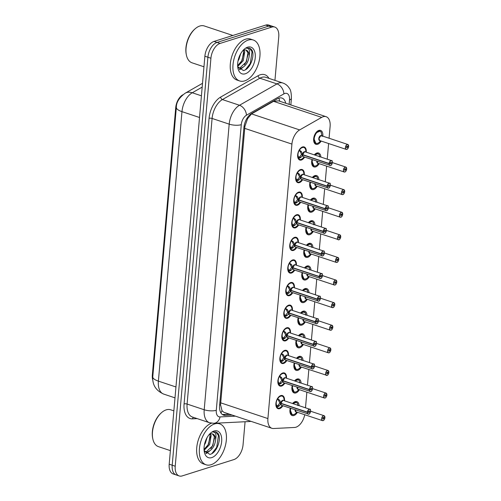 <?xml version="1.0" encoding="UTF-8"?>
<svg xmlns="http://www.w3.org/2000/svg" width="501" height="501" viewBox="0 0 501 501"><rect width="100%" height="100%" fill="white"/><g stroke="black" fill="none" stroke-linecap="round" stroke-linejoin="round"><path stroke-width="0.75" d="M304.627 157.101A6.901 3.958 -71.6 0 1 301.389 160.013A6.901 3.958 -71.6 0 1 299.78 160.038A6.901 3.958 -71.6 0 1 297.851 153.544A6.901 3.958 -71.6 0 1 302.529 146.956A6.901 3.958 -71.6 0 1 304.145 146.937A6.901 3.958 -71.6 0 1 306.261 152.191M302.648 179.702A6.901 3.958 -71.6 0 1 299.41 182.614A6.901 3.958 -71.6 0 1 297.801 182.64A6.901 3.958 -71.6 0 1 295.872 176.145A6.901 3.958 -71.6 0 1 300.556 169.563A6.901 3.958 -71.6 0 1 302.166 169.538A6.901 3.958 -71.6 0 1 304.282 174.793M300.669 202.31A6.901 3.958 -71.6 0 1 297.431 205.222A6.901 3.958 -71.6 0 1 295.822 205.241A6.901 3.958 -71.6 0 1 293.893 198.747A6.901 3.958 -71.6 0 1 298.577 192.165A6.901 3.958 -71.6 0 1 300.187 192.14A6.901 3.958 -71.6 0 1 302.303 197.394M298.69 224.911A6.901 3.958 -71.6 0 1 295.458 227.823A6.901 3.958 -71.6 0 1 293.843 227.842A6.901 3.958 -71.6 0 1 291.914 221.348A6.901 3.958 -71.6 0 1 296.598 214.766A6.901 3.958 -71.6 0 1 298.208 214.741A6.901 3.958 -71.6 0 1 300.331 219.995M296.717 247.513A6.901 3.958 -71.6 0 1 293.48 250.425A6.901 3.958 -71.6 0 1 291.87 250.444A6.901 3.958 -71.6 0 1 289.941 243.949A6.901 3.958 -71.6 0 1 294.619 237.368A6.901 3.958 -71.6 0 1 296.235 237.349A6.901 3.958 -71.6 0 1 298.352 242.603M294.738 270.114A6.901 3.958 -71.6 0 1 291.501 273.026A6.901 3.958 -71.6 0 1 289.891 273.051A6.901 3.958 -71.6 0 1 287.962 266.557A6.901 3.958 -71.6 0 1 292.647 259.969A6.901 3.958 -71.6 0 1 294.256 259.95A6.901 3.958 -71.6 0 1 296.373 265.204M292.759 292.716A6.901 3.958 -71.6 0 1 289.522 295.628A6.901 3.958 -71.6 0 1 287.912 295.653A6.901 3.958 -71.6 0 1 285.983 289.158A6.901 3.958 -71.6 0 1 290.668 282.577A6.901 3.958 -71.6 0 1 292.277 282.551A6.901 3.958 -71.6 0 1 294.394 287.806M290.78 315.323A6.901 3.958 -71.6 0 1 287.549 318.235A6.901 3.958 -71.6 0 1 285.933 318.254A6.901 3.958 -71.6 0 1 284.004 311.76A6.901 3.958 -71.6 0 1 288.689 305.178A6.901 3.958 -71.6 0 1 290.298 305.153A6.901 3.958 -71.6 0 1 292.421 310.407M288.801 337.925A6.901 3.958 -71.6 0 1 285.57 340.837A6.901 3.958 -71.6 0 1 283.961 340.855A6.901 3.958 -71.6 0 1 282.032 334.361A6.901 3.958 -71.6 0 1 286.71 327.779A6.901 3.958 -71.6 0 1 288.325 327.76A6.901 3.958 -71.6 0 1 290.442 333.015M286.829 360.526A6.901 3.958 -71.6 0 1 283.591 363.438A6.901 3.958 -71.6 0 1 281.982 363.457A6.901 3.958 -71.6 0 1 280.053 356.969A6.901 3.958 -71.6 0 1 284.731 350.381A6.901 3.958 -71.6 0 1 286.347 350.362A6.901 3.958 -71.6 0 1 288.463 355.616M284.85 383.127A6.901 3.958 -71.6 0 1 281.612 386.039A6.901 3.958 -71.6 0 1 280.003 386.064A6.901 3.958 -71.6 0 1 278.074 379.57A6.901 3.958 -71.6 0 1 282.758 372.982A6.901 3.958 -71.6 0 1 284.368 372.963A6.901 3.958 -71.6 0 1 286.484 378.217M282.871 405.735A6.901 3.958 -71.6 0 1 279.639 408.641A6.901 3.958 -71.6 0 1 278.024 408.666A6.901 3.958 -71.6 0 1 276.095 402.171A6.901 3.958 -71.6 0 1 280.779 395.59A6.901 3.958 -71.6 0 1 282.389 395.565A6.901 3.958 -71.6 0 1 284.512 400.819M321.16 141.057A7.346 4.215 -71.6 0 1 317.634 144.294A7.346 4.215 -71.6 0 1 315.918 144.319A7.346 4.215 -71.6 0 1 313.864 137.412A7.346 4.215 -71.6 0 1 318.849 130.41A7.346 4.215 -71.6 0 1 320.559 130.385A7.346 4.215 -71.6 0 1 322.794 136.14M319.181 163.658A7.346 4.215 -71.6 0 1 315.655 166.896A7.346 4.215 -71.6 0 1 313.939 166.921A7.346 4.215 -71.6 0 1 311.991 159.556M314.315 154.872A7.346 4.215 -71.6 0 1 316.87 153.012A7.346 4.215 -71.6 0 1 318.586 152.987A7.346 4.215 -71.6 0 1 320.865 157.057M317.208 186.259A7.346 4.215 -71.6 0 1 313.676 189.503A7.346 4.215 -71.6 0 1 311.96 189.522A7.346 4.215 -71.6 0 1 310.013 182.157M312.336 177.473A7.346 4.215 -71.6 0 1 314.891 175.613A7.346 4.215 -71.6 0 1 316.607 175.588A7.346 4.215 -71.6 0 1 318.886 179.659M315.229 208.861A7.346 4.215 -71.6 0 1 311.697 212.105A7.346 4.215 -71.6 0 1 309.987 212.13A7.346 4.215 -71.6 0 1 308.04 204.765M310.357 200.081A7.346 4.215 -71.6 0 1 312.912 198.214A7.346 4.215 -71.6 0 1 314.628 198.189A7.346 4.215 -71.6 0 1 316.914 202.26M313.25 231.462A7.346 4.215 -71.6 0 1 309.718 234.706A7.346 4.215 -71.6 0 1 308.009 234.731A7.346 4.215 -71.6 0 1 306.061 227.366M308.384 222.682A7.346 4.215 -71.6 0 1 310.939 220.816A7.346 4.215 -71.6 0 1 312.649 220.797A7.346 4.215 -71.6 0 1 314.935 224.868M311.271 254.07A7.346 4.215 -71.6 0 1 307.746 257.307A7.346 4.215 -71.6 0 1 306.03 257.332A7.346 4.215 -71.6 0 1 304.082 249.968M306.405 245.283A7.346 4.215 -71.6 0 1 308.96 243.423A7.346 4.215 -71.6 0 1 310.67 243.398A7.346 4.215 -71.6 0 1 312.956 247.469M309.292 276.671A7.346 4.215 -71.6 0 1 305.767 279.915A7.346 4.215 -71.6 0 1 304.051 279.934A7.346 4.215 -71.6 0 1 302.103 272.569M304.426 267.885A7.346 4.215 -71.6 0 1 306.981 266.025A7.346 4.215 -71.6 0 1 308.697 266A7.346 4.215 -71.6 0 1 310.977 270.07M307.32 299.272A7.346 4.215 -71.6 0 1 303.788 302.516A7.346 4.215 -71.6 0 1 302.072 302.535A7.346 4.215 -71.6 0 1 300.13 295.177M302.447 290.492A7.346 4.215 -71.6 0 1 305.003 288.626A7.346 4.215 -71.6 0 1 306.718 288.601A7.346 4.215 -71.6 0 1 309.004 292.672M305.341 321.874A7.346 4.215 -71.6 0 1 301.809 325.118A7.346 4.215 -71.6 0 1 300.099 325.143A7.346 4.215 -71.6 0 1 298.151 317.778M300.468 313.094A7.346 4.215 -71.6 0 1 303.024 311.227A7.346 4.215 -71.6 0 1 304.74 311.202A7.346 4.215 -71.6 0 1 307.025 315.273M303.362 344.475A7.346 4.215 -71.6 0 1 299.836 347.719A7.346 4.215 -71.6 0 1 298.12 347.744A7.346 4.215 -71.6 0 1 296.172 340.379M298.496 335.695A7.346 4.215 -71.6 0 1 301.051 333.829A7.346 4.215 -71.6 0 1 302.761 333.81A7.346 4.215 -71.6 0 1 305.046 337.881M301.383 367.083A7.346 4.215 -71.6 0 1 297.857 370.32A7.346 4.215 -71.6 0 1 296.141 370.345A7.346 4.215 -71.6 0 1 294.193 362.981M296.517 358.296A7.346 4.215 -71.6 0 1 299.072 356.436A7.346 4.215 -71.6 0 1 300.788 356.411A7.346 4.215 -71.6 0 1 303.067 360.482M299.41 389.684A7.346 4.215 -71.6 0 1 295.878 392.928A7.346 4.215 -71.6 0 1 294.162 392.947A7.346 4.215 -71.6 0 1 292.215 385.582M294.538 380.898A7.346 4.215 -71.6 0 1 297.093 379.038A7.346 4.215 -71.6 0 1 298.809 379.013A7.346 4.215 -71.6 0 1 301.095 383.083M297.431 412.285A7.346 4.215 -71.6 0 1 293.899 415.529A7.346 4.215 -71.6 0 1 292.189 415.554A7.346 4.215 -71.6 0 1 290.242 408.19M292.559 403.505A7.346 4.215 -71.6 0 1 295.114 401.639A7.346 4.215 -71.6 0 1 296.83 401.614A7.346 4.215 -71.6 0 1 299.116 405.685M329.076 138.232L330.109 126.427A12.945 7.427 108.4 0 0 326.126 116.695A12.945 7.427 108.4 0 0 321.686 117.366L299.648 129.928A12.945 7.427 108.4 0 0 291.92 144.094L267.903 418.573A12.945 7.427 108.4 0 0 271.886 428.299A12.945 7.427 108.4 0 0 273.527 428.518L294.557 427.466A12.945 7.427 108.4 0 0 295.941 427.209A12.945 7.427 108.4 0 0 304.752 414.728M182.896 94.77L182.683 94.896A11.648 6.682 108.4 0 0 175.726 107.64L152.335 375.005A11.648 6.682 108.4 0 0 152.78 380.046M326.126 116.695L278.543 100.845L273.565 101.334L251.527 113.896L247.588 118.706L244.914 126.277L220.546 404.795L222.037 410.726L223.872 412.298L271.886 428.299M305.491 407.814L306.863 392.164M307.47 385.206L308.835 369.563M309.449 362.605L310.814 346.961M311.422 340.004L312.793 324.36M313.401 317.402L314.772 301.759M315.38 294.795L316.745 279.151M317.358 272.193L318.724 256.55M319.331 249.592L320.703 233.948M321.31 226.991L322.682 211.347M323.289 204.389L324.654 188.745M325.268 181.782L326.633 166.138M327.241 159.18L328.612 143.536M245.077 421.736L243.06 444.782A12.945 7.427 -71.6 0 1 233.917 459.574L182.232 475.906A12.945 7.427 -71.6 0 1 179.214 475.95A12.945 7.427 -71.6 0 1 175.225 466.224L210.921 58.229A12.945 7.427 -71.6 0 1 220.071 43.437L271.755 27.104L268.736 26.096A12.945 7.427 -71.6 0 1 271.755 26.058A12.945 7.427 -71.6 0 0 268.736 26.096L217.052 42.435L268.736 26.096L265.718 25.094A12.945 7.427 -71.6 0 1 268.736 25.05L274.773 27.06A12.945 7.427 -71.6 0 1 278.756 36.792L274.943 80.367M210.921 58.229L207.902 57.227A12.945 7.427 -71.6 0 1 217.052 42.435A12.945 7.427 -71.6 0 0 207.902 57.227L172.206 465.216L207.902 57.227L204.884 56.218A12.945 7.427 -71.6 0 1 214.033 41.426L265.718 25.094M179.214 475.95L176.195 474.942A12.945 7.427 -71.6 0 1 172.206 465.216A12.945 7.427 -71.6 0 0 176.195 474.942L173.177 473.94A12.945 7.427 -71.6 0 1 169.194 464.208L204.884 56.218M271.755 27.104A12.945 7.427 -71.6 0 1 274.773 27.06M246.93 68.399A17.259 9.901 -71.6 0 1 246.505 69.019A17.259 9.901 -71.6 0 0 246.93 68.399M213.345 452.24A17.259 9.901 -71.6 0 1 212.925 452.854A17.259 9.901 -71.6 0 0 213.345 452.24M285.727 103.237A12.945 7.427 108.4 0 0 281.963 98.064A12.945 7.427 108.4 0 0 277.523 98.735L251.627 113.495A12.945 7.427 108.4 0 0 243.899 127.661L219.601 405.434A12.945 7.427 108.4 0 0 223.584 415.166A12.945 7.427 108.4 0 0 225.218 415.379L232.095 415.041M229.408 414.145L222.532 414.49A12.945 7.427 -71.6 0 1 222.312 414.496M324.917 417.558L324.917 417.596A2.505 1.434 108.4 0 0 323.552 415.824A2.505 1.434 108.4 0 0 321.786 418.686A2.505 1.434 108.4 0 0 323.139 420.558A2.505 1.434 108.4 0 0 324.898 417.803L323.001 417.765M296.617 402.51A6.469 3.714 108.4 0 0 296.223 402.334A6.469 3.714 108.4 0 0 294.707 402.353A6.469 3.714 108.4 0 0 292.828 403.593L296.241 402.347L297.375 403.211M290.386 408.234A6.469 3.714 108.4 0 0 290.135 409.749A6.469 3.714 108.4 0 0 292.127 414.615A6.469 3.714 108.4 0 0 292.409 414.684M295.246 409.856A2.586 1.484 108.4 0 0 295.239 409.874A2.586 1.484 108.4 0 0 296.041 411.822L295.246 409.856A2.586 1.484 -71.6 0 0 295.239 409.874A2.586 1.484 -71.6 0 0 296.035 411.822L322.462 420.627A2.586 1.484 -71.6 0 1 321.736 418.191A2.586 1.484 -71.6 0 1 323.496 415.724A2.586 1.484 -71.6 0 1 324.097 415.717A2.586 1.484 -71.6 0 1 324.861 416.782M323.884 418.059A0.864 0.495 -71.6 0 1 323.277 419.011A0.864 0.495 -71.6 0 1 323.076 419.011A0.864 0.495 -71.6 0 1 322.832 418.197A0.864 0.495 -71.6 0 1 323.421 417.377A0.864 0.495 -71.6 0 1 323.621 417.377A0.864 0.495 -71.6 0 1 323.89 417.984L323.039 417.702M323.89 417.984L324.917 417.596L324.097 415.717L310.626 411.227M290.135 409.749L292.139 414.615C293.454 415.078 294.87 414.396 296.385 412.567A6.306 3.613 -71.6 0 1 291.832 414.227A6.306 3.613 -71.6 0 1 290.73 408.353M297.888 405.597L297.556 403.424A6.306 3.613 -71.6 0 0 293.204 403.718M277.435 398.52L279.733 400.349L280.948 403.299L279.752 402.904L278.08 399.447L277.203 399.579A4.747 2.724 108.4 0 0 276.258 402.522L276.02 402.579M309.405 413.763A2.586 1.484 -71.6 0 1 308.766 414.152A2.586 1.484 -71.6 0 1 308.159 414.158A2.586 1.484 -71.6 0 1 307.357 412.317L280.904 403.505L279.251 405.91L276.671 407.269L277.855 408.146C278.105 409.023 279.52 408.334 282.101 406.086A6.306 3.62 -71.6 0 1 277.003 407.225M307.357 412.317L307.476 412.323A2.505 1.434 108.4 0 0 308.841 414.089A2.505 1.434 108.4 0 0 310.607 411.233A2.505 1.434 108.4 0 0 309.255 409.361A2.505 1.434 108.4 0 0 307.495 412.116L308.51 411.86A0.864 0.495 -71.6 0 1 309.117 410.908A0.864 0.495 -71.6 0 1 309.317 410.908A0.864 0.495 -71.6 0 1 309.562 411.716A0.864 0.495 -71.6 0 1 308.973 412.542A0.864 0.495 -71.6 0 1 308.773 412.542A0.864 0.495 -71.6 0 1 308.503 411.928L308.384 411.891M282.157 395.959A6.469 3.714 108.4 0 0 281.919 395.865A6.469 3.714 108.4 0 0 280.41 395.884A6.469 3.714 108.4 0 0 279.001 396.686M278.763 406.28L277.185 405.754L276.389 407.062M275.976 402.829L276.226 402.91A4.747 2.724 108.4 0 0 276.696 405.403L277.185 405.754M307.495 412.116L307.376 412.104A2.586 1.484 -71.6 0 1 309.192 409.254A2.586 1.484 -71.6 0 1 309.8 409.248L283.372 400.443A2.586 1.484 108.4 0 0 282.771 400.449A2.586 1.484 108.4 0 0 280.948 403.299A2.586 1.484 -71.6 0 1 282.771 400.449L280.955 403.299M307.376 412.104L280.948 403.299M280.904 403.505L279.733 403.117L280.385 403.111M281.243 403.399L280.936 403.512A2.586 1.484 108.4 0 0 281.737 405.353L308.798 414.152C310.664 414.014 311.09 408.371 309.8 409.248A2.586 1.484 -71.6 0 1 310.557 410.313M308.503 411.928L307.476 412.323M277.748 398.696A6.306 3.62 -71.6 0 1 281.913 396.047A6.306 3.62 -71.6 0 1 284.105 400.08C283.992 397.688 283.272 396.285 281.931 395.871L279.038 396.654M277.523 405.86L279.733 403.117M276.458 407.2L276.671 407.269A6.469 3.714 108.4 0 0 277.83 408.146A6.469 3.714 108.4 0 0 278.224 408.234M326.896 394.957L326.896 394.995A2.505 1.434 108.4 0 0 325.531 393.222A2.505 1.434 108.4 0 0 323.765 396.084A2.505 1.434 108.4 0 0 325.118 397.957A2.505 1.434 108.4 0 0 326.877 395.201L324.98 395.164M298.596 379.908A6.469 3.714 108.4 0 0 298.195 379.727A6.469 3.714 108.4 0 0 296.686 379.752A6.469 3.714 108.4 0 0 294.801 380.985L298.22 379.739L299.354 380.603M292.359 385.632A6.469 3.714 108.4 0 0 292.114 387.148A6.469 3.714 108.4 0 0 294.106 392.007A6.469 3.714 108.4 0 0 294.381 392.083M297.218 387.254A2.586 1.484 108.4 0 0 297.218 387.273A2.586 1.484 108.4 0 0 298.014 389.221L297.218 387.254A2.586 1.484 -71.6 0 0 297.218 387.273A2.586 1.484 -71.6 0 0 298.014 389.221L324.441 398.026A2.586 1.484 -71.6 0 1 323.715 395.59A2.586 1.484 -71.6 0 1 325.475 393.122A2.586 1.484 -71.6 0 1 326.076 393.11A2.586 1.484 -71.6 0 1 326.834 394.181M325.857 395.458A0.864 0.495 -71.6 0 1 325.255 396.404A0.864 0.495 -71.6 0 1 325.049 396.41A0.864 0.495 -71.6 0 1 324.811 395.596A0.864 0.495 -71.6 0 1 325.393 394.775A0.864 0.495 -71.6 0 1 325.6 394.769A0.864 0.495 -71.6 0 1 325.863 395.383L325.017 395.101M325.863 395.383L326.896 394.995M292.114 387.148L294.118 392.014L292.553 391.494M299.861 382.996L299.529 380.823A6.306 3.613 -71.6 0 0 295.177 381.111M327.021 375.412A2.586 1.484 -71.6 0 1 326.414 375.424A2.586 1.484 -71.6 0 1 325.694 372.988A2.586 1.484 -71.6 0 1 327.447 370.515A2.586 1.484 -71.6 0 1 328.055 370.508L328.869 372.393A2.505 1.434 108.4 0 0 327.51 370.621A2.505 1.434 108.4 0 0 325.738 373.483A2.505 1.434 108.4 0 0 327.097 375.355A2.505 1.434 108.4 0 0 328.85 372.6L326.953 372.556M300.569 357.307A6.469 3.714 108.4 0 0 300.174 357.125A6.469 3.714 108.4 0 0 298.665 357.144A6.469 3.714 108.4 0 0 296.78 358.384L300.199 357.138L301.333 358.002M294.337 363.031A6.469 3.714 108.4 0 0 294.093 364.54A6.469 3.714 108.4 0 0 296.085 369.406A6.469 3.714 108.4 0 0 296.36 369.481M299.197 364.647A2.586 1.484 108.4 0 0 299.197 364.672A2.586 1.484 108.4 0 0 299.993 366.619L299.197 364.647A2.586 1.484 -71.6 0 0 299.197 364.672A2.586 1.484 -71.6 0 0 299.993 366.613L327.053 375.412C327.779 375.324 328.387 374.379 328.869 372.587L328.618 372.487M327.836 372.85A0.864 0.495 -71.6 0 1 327.228 373.802A0.864 0.495 -71.6 0 1 327.028 373.809A0.864 0.495 -71.6 0 1 326.79 372.995A0.864 0.495 -71.6 0 1 327.372 372.174A0.864 0.495 -71.6 0 1 327.573 372.168A0.864 0.495 -71.6 0 1 327.842 372.782L326.99 372.5M327.842 372.782L328.869 372.393M294.093 364.54L296.091 369.406L294.532 368.893M301.84 360.394L301.508 358.215A6.306 3.613 -71.6 0 0 297.156 358.509M330.848 349.754L330.848 349.786A2.505 1.434 108.4 0 0 329.489 348.02A2.505 1.434 108.4 0 0 327.717 350.875A2.505 1.434 108.4 0 0 329.076 352.754A2.505 1.434 108.4 0 0 330.829 349.992L328.932 349.955M302.548 334.706A6.469 3.714 108.4 0 0 302.153 334.524A6.469 3.714 108.4 0 0 300.644 334.543A6.469 3.714 108.4 0 0 298.759 335.783L302.172 334.536L303.312 335.401M296.316 340.43A6.469 3.714 108.4 0 0 296.066 341.939A6.469 3.714 108.4 0 0 298.057 346.805A6.469 3.714 108.4 0 0 298.339 346.88M301.176 342.045A2.586 1.484 108.4 0 0 301.176 342.07A2.586 1.484 108.4 0 0 301.971 344.012L301.176 342.045A2.586 1.484 -71.6 0 1 301.176 342.045A2.586 1.484 -71.6 0 0 301.971 344.012L328.393 352.817A2.586 1.484 -71.6 0 1 327.673 350.381A2.586 1.484 -71.6 0 1 329.426 347.913A2.586 1.484 -71.6 0 1 330.034 347.907A2.586 1.484 -71.6 0 1 330.792 348.972M329.815 350.249A0.864 0.495 -71.6 0 1 329.207 351.201A0.864 0.495 -71.6 0 1 329.007 351.201A0.864 0.495 -71.6 0 1 328.762 350.393A0.864 0.495 -71.6 0 1 329.351 349.566A0.864 0.495 -71.6 0 1 329.552 349.566A0.864 0.495 -71.6 0 1 329.821 350.18L328.969 349.898M329.821 350.18L330.848 349.786M296.066 341.939L298.07 346.805L296.504 346.285M303.819 337.793L303.487 335.614A6.306 3.613 -71.6 0 0 299.135 335.908M332.814 327.14L332.827 327.184A2.505 1.434 108.4 0 0 331.462 325.418A2.505 1.434 108.4 0 0 329.696 328.274A2.505 1.434 108.4 0 0 331.048 330.146A2.505 1.434 108.4 0 0 332.808 327.391L330.91 327.353M302.617 311.941A6.469 3.714 108.4 0 0 300.738 313.181L304.151 311.935A6.469 3.714 108.4 0 0 302.617 311.941M298.295 317.822A6.469 3.714 108.4 0 0 298.045 319.337A6.469 3.714 108.4 0 0 300.036 324.203A6.469 3.714 108.4 0 0 300.318 324.272M303.155 319.444A2.586 1.484 108.4 0 0 303.149 319.463A2.586 1.484 108.4 0 0 303.95 321.41L303.155 319.444A2.586 1.484 -71.6 0 0 303.149 319.463A2.586 1.484 -71.6 0 0 303.944 321.41L330.372 330.215A2.586 1.484 -71.6 0 1 329.645 327.779A2.586 1.484 -71.6 0 1 331.405 325.312A2.586 1.484 -71.6 0 1 332.006 325.306A2.586 1.484 -71.6 0 1 332.77 326.37M331.794 327.648A0.864 0.495 -71.6 0 1 331.186 328.6A0.864 0.495 -71.6 0 1 330.986 328.6A0.864 0.495 -71.6 0 1 330.741 327.792A0.864 0.495 -71.6 0 1 331.33 326.965A0.864 0.495 -71.6 0 1 331.53 326.965A0.864 0.495 -71.6 0 1 331.8 327.579L330.948 327.291M331.8 327.579L332.827 327.184M298.045 319.337L300.049 324.203L298.483 323.684M305.798 315.185L305.466 313.012L302.579 311.403M301.114 313.307A6.306 3.613 -71.6 0 1 305.466 313.012L305.284 312.799M304.527 312.098A6.469 3.714 108.4 0 0 304.132 311.923L305.416 312.887M279.414 375.919L281.712 377.741L282.902 380.691L281.731 380.297L280.059 376.846L279.182 376.977A4.747 2.724 108.4 0 0 278.237 379.915L277.992 379.977M311.384 391.156A2.586 1.484 -71.6 0 1 310.745 391.55A2.586 1.484 -71.6 0 1 310.138 391.557A2.586 1.484 -71.6 0 1 309.336 389.715L282.883 380.904L281.23 383.303L278.65 384.668L279.834 385.545C280.084 386.421 281.499 385.732 284.08 383.478A6.306 3.62 -71.6 0 1 278.982 384.618M309.336 389.715L309.455 389.715A2.505 1.434 108.4 0 0 310.814 391.488A2.505 1.434 108.4 0 0 312.586 388.626A2.505 1.434 108.4 0 0 311.227 386.753A2.505 1.434 108.4 0 0 309.474 389.509L309.355 389.502A2.586 1.484 -71.6 0 1 311.171 386.653A2.586 1.484 -71.6 0 1 311.772 386.64L285.351 377.842A2.586 1.484 108.4 0 0 284.75 377.848A2.586 1.484 108.4 0 0 282.927 380.697L282.902 380.691M284.136 373.358A6.469 3.714 108.4 0 0 283.898 373.258A6.469 3.714 108.4 0 0 282.382 373.283A6.469 3.714 108.4 0 0 280.98 374.084M280.742 383.678L279.163 383.152L278.368 384.461M277.955 380.228L278.205 380.309A4.747 2.724 108.4 0 0 278.669 382.802L279.163 383.152M309.355 389.502L282.927 380.697L284.75 377.848A2.586 1.484 -71.6 0 0 282.927 380.697M309.474 389.509L310.488 389.258A0.864 0.495 -71.6 0 1 311.096 388.306A0.864 0.495 -71.6 0 1 311.296 388.3A0.864 0.495 -71.6 0 1 311.534 389.114A0.864 0.495 -71.6 0 1 310.952 389.941A0.864 0.495 -71.6 0 1 310.752 389.941A0.864 0.495 -71.6 0 1 310.482 389.327L310.363 389.29M282.883 380.904L281.712 380.516L282.364 380.51M283.215 380.798L282.908 380.91A2.586 1.484 108.4 0 0 283.716 382.751L310.777 391.55C312.643 391.413 313.062 385.77 311.772 386.64A2.586 1.484 -71.6 0 1 312.536 387.711M310.482 389.327L309.455 389.715M279.727 376.088A6.306 3.62 -71.6 0 1 283.892 373.439A6.306 3.62 -71.6 0 1 286.084 377.472C285.971 375.086 285.244 373.683 283.91 373.264L281.017 374.053M279.502 383.259L281.712 380.516M278.437 384.599L278.65 384.668A6.469 3.714 108.4 0 0 279.802 385.538A6.469 3.714 108.4 0 0 280.197 385.632M281.387 353.318L283.691 355.14L284.881 358.083L283.71 357.695L282.038 354.245L281.155 354.376A4.747 2.724 108.4 0 0 280.216 357.313L279.971 357.376M313.363 368.554A2.586 1.484 -71.6 0 1 312.718 368.943A2.586 1.484 -71.6 0 1 312.117 368.955A2.586 1.484 -71.6 0 1 311.309 367.114L284.862 358.303L283.203 360.701L280.623 362.06L281.812 362.943C282.063 363.82 283.478 363.131 286.058 360.877A6.306 3.62 -71.6 0 1 280.961 362.016M311.309 367.114L311.434 367.114A2.505 1.434 108.4 0 0 312.793 368.886A2.505 1.434 108.4 0 0 314.559 366.024A2.505 1.434 108.4 0 0 313.206 364.152A2.505 1.434 108.4 0 0 311.453 366.907L311.328 366.901A2.586 1.484 -71.6 0 1 313.15 364.052A2.586 1.484 -71.6 0 1 313.751 364.039L287.33 355.234A2.586 1.484 108.4 0 0 286.722 355.247A2.586 1.484 108.4 0 0 284.906 358.096L284.881 358.083M286.115 350.756A6.469 3.714 108.4 0 0 285.871 350.656A6.469 3.714 108.4 0 0 284.361 350.681A6.469 3.714 108.4 0 0 282.952 351.483M282.714 361.077L281.142 360.551L280.347 361.86M279.934 357.62L280.184 357.708A4.747 2.724 108.4 0 0 280.648 360.2L281.142 360.551M311.328 366.901L284.906 358.096L286.729 355.247A2.586 1.484 -71.6 0 0 284.906 358.096M311.453 366.907L312.467 366.651A0.864 0.495 -71.6 0 1 313.075 365.705A0.864 0.495 -71.6 0 1 313.275 365.699A0.864 0.495 -71.6 0 1 313.513 366.513A0.864 0.495 -71.6 0 1 312.931 367.333A0.864 0.495 -71.6 0 1 312.73 367.339A0.864 0.495 -71.6 0 1 312.461 366.726L312.342 366.682M284.862 358.303L283.691 357.908L284.336 357.908M285.194 358.19L284.887 358.309A2.586 1.484 108.4 0 0 285.689 360.15L312.756 368.943C314.622 368.811 315.041 363.169 313.751 364.039A2.586 1.484 -71.6 0 1 314.509 365.11M312.461 366.726L311.434 367.114M284.9 350.337L285.871 350.656L282.996 351.452M281.474 360.657L283.691 357.908M280.416 361.998L280.623 362.06A6.469 3.714 108.4 0 0 281.781 362.937A6.469 3.714 108.4 0 0 282.176 363.031M283.366 330.716L285.67 332.539L286.854 335.482L285.689 335.094L284.011 331.637L283.134 331.775A4.747 2.724 108.4 0 0 282.195 334.712L281.95 334.774M315.342 345.953A2.586 1.484 -71.6 0 1 314.697 346.341A2.586 1.484 -71.6 0 1 314.096 346.348A2.586 1.484 -71.6 0 1 313.288 344.513L286.835 335.695L285.182 338.1L282.602 339.459L283.785 340.342C284.036 341.219 285.451 340.53 288.037 338.275A6.306 3.62 -71.6 0 1 282.94 339.415M313.288 344.513L313.407 344.513A2.505 1.434 108.4 0 0 314.772 346.285A2.505 1.434 108.4 0 0 316.538 343.423A2.505 1.434 108.4 0 0 315.185 341.55A2.505 1.434 108.4 0 0 313.426 344.306L313.307 344.3A2.586 1.484 -71.6 0 1 315.123 341.444A2.586 1.484 -71.6 0 1 315.73 341.438L289.309 332.633A2.586 1.484 108.4 0 0 288.701 332.639A2.586 1.484 108.4 0 0 286.885 335.495L286.854 335.482M288.094 328.155A6.469 3.714 108.4 0 0 287.85 328.055A6.469 3.714 108.4 0 0 286.34 328.074A6.469 3.714 108.4 0 0 284.931 328.875M284.693 338.469L283.121 337.95L282.326 339.252M281.913 335.019L282.157 335.1A4.747 2.724 108.4 0 0 282.627 337.593L283.121 337.95M313.307 344.3L286.885 335.495L288.701 332.645A2.586 1.484 -71.6 0 0 286.885 335.495M313.426 344.306L314.446 344.049A0.864 0.495 -71.6 0 1 315.048 343.097A0.864 0.495 -71.6 0 1 315.254 343.097A0.864 0.495 -71.6 0 1 315.492 343.911A0.864 0.495 -71.6 0 1 314.91 344.732A0.864 0.495 -71.6 0 1 314.703 344.738A0.864 0.495 -71.6 0 1 314.44 344.124L314.321 344.081M286.835 335.695L285.67 335.307L286.315 335.307M287.173 335.589L286.866 335.708A2.586 1.484 108.4 0 0 287.668 337.549L314.728 346.341C316.594 346.21 317.02 340.567 315.73 341.438A2.586 1.484 -71.6 0 1 316.488 342.502M314.44 344.124L313.407 344.513M286.879 327.729L287.85 328.055L284.975 328.85M283.453 338.056L285.67 335.307M282.395 339.396L282.602 339.459A6.469 3.714 108.4 0 0 283.76 340.336A6.469 3.714 108.4 0 0 284.155 340.43M214.666 423.921A21.574 12.375 -71.6 0 1 219.701 423.852A21.574 12.375 -71.6 0 1 225.732 444.143A21.574 12.375 -71.6 0 1 211.096 464.715A21.574 12.375 -71.6 0 1 206.061 464.784A21.574 12.375 -71.6 0 1 200.037 444.493A21.574 12.375 -71.6 0 1 214.666 423.921M170.378 450.624L158.46 446.648A19.414 11.135 -71.6 0 1 152.818 438.914A19.414 11.135 -71.6 0 1 161.579 412.611A19.414 11.135 -71.6 0 1 166.2 409.868A19.414 11.135 -71.6 0 1 170.735 409.805L173.86 410.851M204.646 451.783L206.45 451.664L212.837 445.627L214.353 436.64L212.393 433.885M204.978 451.965L207.514 452.021C212.255 449.973 214.967 445.784 215.655 439.465A9.757 5.592 -71.6 0 0 212.612 433.947A9.757 5.592 -71.6 0 0 210.339 433.979A9.757 5.592 -71.6 0 0 209.268 434.455M204.039 449.447L208.579 444.205L210.094 435.219L209.744 434.204M204.095 450.324L209.643 444.562L211.159 435.576L210.47 433.935M204.433 444.788L205.385 443.141L207.063 437.611M204.12 450.593L209.85 454.376C216.927 453.286 222.1 437.761 217.76 433.158L215.856 431.9L212.75 432.05C215.605 431.875 216.57 434.348 215.655 439.465M211.723 457.62A14.072 8.072 -71.6 0 1 204.345 452.059A14.072 8.072 -71.6 0 1 210.696 433.002A14.072 8.072 -71.6 0 1 214.046 431.017A14.072 8.072 -71.6 0 1 221.661 441.544A14.072 8.072 -71.6 0 1 211.723 457.62M152.818 438.914L152.667 438.218A18.556 10.64 -71.6 0 1 161.046 413.081L161.579 412.611M206.061 464.784L203.381 463.895A21.574 12.375 -71.6 0 1 197.275 443.986A21.574 12.375 -71.6 0 1 211.485 423.195M206.65 447.155L208.191 444.481L210.307 436.578M205.798 453.299L207.921 451.902M210.908 448.577L212.449 445.903L214.566 437.999M211.898 453.543L216.708 447.318L218.474 435.532L215.687 431.849M206.118 453.574L209.456 451.169M248.252 40.08A21.574 12.375 -71.6 0 1 253.287 40.011A21.574 12.375 -71.6 0 1 259.311 60.308A21.574 12.375 -71.6 0 1 244.682 80.88A21.574 12.375 -71.6 0 1 239.647 80.949A21.574 12.375 -71.6 0 1 233.616 60.652A21.574 12.375 -71.6 0 1 248.252 40.08M239.647 80.949L236.96 80.054A21.574 12.375 -71.6 0 1 230.936 59.763A21.574 12.375 -71.6 0 1 245.565 39.184A21.574 12.375 -71.6 0 1 250.6 39.122L253.287 40.011M203.963 66.783L192.04 62.813A19.414 11.135 -71.6 0 1 186.397 55.079A19.414 11.135 -71.6 0 1 195.165 28.776A19.414 11.135 -71.6 0 1 199.786 26.033A19.414 11.135 -71.6 0 1 204.314 25.971L232.852 35.477M238.225 67.942L240.035 67.829L246.417 61.786L247.932 52.799L245.978 50.044M238.263 68.017L241.1 68.186C245.834 66.132 248.546 61.949 249.235 55.63A9.757 5.592 -71.6 0 0 246.198 50.106A9.757 5.592 -71.6 0 0 243.918 50.138A9.757 5.592 -71.6 0 0 242.847 50.614M237.624 65.612L242.158 60.37L243.674 51.384L243.329 50.369M237.674 66.483L243.223 60.721L244.738 51.741L244.056 50.1M238.013 60.953L238.964 59.306L240.649 53.77M237.699 66.752L243.43 70.541C250.506 69.451 255.685 53.926 251.339 49.323L249.435 48.065L246.335 48.215C249.185 48.04 250.156 50.507 249.235 55.63M245.302 73.785A14.072 8.072 -71.6 0 1 237.931 68.224A14.072 8.072 -71.6 0 1 244.281 49.167A14.072 8.072 -71.6 0 1 247.632 47.175A14.072 8.072 -71.6 0 1 255.241 57.709A14.072 8.072 -71.6 0 1 245.302 73.785M186.397 55.079L186.253 54.377A18.556 10.64 -71.6 0 1 194.626 29.246L195.165 28.776M240.236 63.32L241.776 60.646L243.887 52.743M239.378 69.457L241.501 68.067M244.494 64.735L246.035 62.061L248.152 54.158M245.484 69.708L250.293 63.483L252.053 51.691L249.273 48.015M239.703 69.733L243.035 67.328M334.806 304.545L334.806 304.583A2.505 1.434 108.4 0 0 333.441 302.811A2.505 1.434 108.4 0 0 331.675 305.673A2.505 1.434 108.4 0 0 333.027 307.545A2.505 1.434 108.4 0 0 334.787 304.79L332.889 304.752M306.506 289.497A6.469 3.714 108.4 0 0 306.105 289.321A6.469 3.714 108.4 0 0 304.595 289.34A6.469 3.714 108.4 0 0 302.71 290.58M300.274 295.221A6.469 3.714 108.4 0 0 300.024 296.736A6.469 3.714 108.4 0 0 302.015 301.602A6.469 3.714 108.4 0 0 302.291 301.671M305.128 296.842A2.586 1.484 108.4 0 0 305.128 296.861A2.586 1.484 108.4 0 0 305.923 298.809L305.128 296.842A2.586 1.484 -71.6 0 0 305.128 296.861A2.586 1.484 -71.6 0 0 305.923 298.809L332.351 307.614A2.586 1.484 -71.6 0 1 331.624 305.178A2.586 1.484 -71.6 0 1 333.384 302.71A2.586 1.484 -71.6 0 1 333.985 302.698A2.586 1.484 -71.6 0 1 334.743 303.769M333.766 305.046A0.864 0.495 -71.6 0 1 333.165 305.998A0.864 0.495 -71.6 0 1 332.965 305.998A0.864 0.495 -71.6 0 1 332.72 305.184A0.864 0.495 -71.6 0 1 333.303 304.364A0.864 0.495 -71.6 0 1 333.509 304.364A0.864 0.495 -71.6 0 1 333.772 304.971L332.927 304.689M333.772 304.971L334.806 304.583M300.024 296.736L302.028 301.602C303.343 302.065 304.758 301.383 306.274 299.554A6.306 3.613 -71.6 0 1 301.721 301.214A6.306 3.613 -71.6 0 1 300.619 295.339M307.777 292.584L307.439 290.411L306.13 289.334L302.717 290.58M303.086 290.705A6.306 3.613 -71.6 0 1 307.439 290.411L307.263 290.192M336.785 281.944L336.778 281.982A2.505 1.434 108.4 0 0 335.42 280.209A2.505 1.434 108.4 0 0 333.653 283.071A2.505 1.434 108.4 0 0 335.006 284.944A2.505 1.434 108.4 0 0 336.76 282.188L334.862 282.151M308.484 266.895A6.469 3.714 108.4 0 0 308.084 266.714A6.469 3.714 108.4 0 0 306.574 266.739A6.469 3.714 108.4 0 0 304.689 267.972L308.109 266.726L309.242 267.59M302.247 272.619A6.469 3.714 108.4 0 0 302.003 274.135A6.469 3.714 108.4 0 0 303.994 278.994A6.469 3.714 108.4 0 0 304.27 279.07M307.107 274.235A2.586 1.484 108.4 0 0 307.107 274.26A2.586 1.484 108.4 0 0 307.902 276.208L307.107 274.235A2.586 1.484 -71.6 0 0 307.107 274.26A2.586 1.484 -71.6 0 0 307.902 276.208L334.324 285.013A2.586 1.484 -71.6 0 1 333.603 282.577A2.586 1.484 -71.6 0 1 335.357 280.109A2.586 1.484 -71.6 0 1 335.964 280.097A2.586 1.484 -71.6 0 1 336.722 281.167M334.931 285A2.586 1.484 -71.6 0 1 334.324 285.013L334.962 285C335.689 284.912 336.296 283.967 336.778 282.176L336.528 282.076M335.745 282.445A0.864 0.495 -71.6 0 1 335.138 283.391A0.864 0.495 -71.6 0 1 334.937 283.397A0.864 0.495 -71.6 0 1 334.699 282.583A0.864 0.495 -71.6 0 1 335.282 281.762A0.864 0.495 -71.6 0 1 335.482 281.756A0.864 0.495 -71.6 0 1 335.751 282.37L334.9 282.088M335.751 282.37L336.778 281.982M302.003 274.135L304.001 279.001C305.322 279.464 306.737 278.781 308.253 276.953A6.306 3.613 -71.6 0 1 303.7 278.612A6.306 3.613 -71.6 0 1 302.598 272.738M309.75 269.983L309.418 267.81A6.306 3.613 -71.6 0 0 305.065 268.098M338.757 259.343L338.757 259.38A2.505 1.434 108.4 0 0 337.398 257.608A2.505 1.434 108.4 0 0 335.626 260.47A2.505 1.434 108.4 0 0 336.985 262.342A2.505 1.434 108.4 0 0 338.739 259.587L336.841 259.543M310.457 244.294A6.469 3.714 108.4 0 0 310.063 244.112A6.469 3.714 108.4 0 0 308.553 244.131A6.469 3.714 108.4 0 0 306.668 245.371L310.081 244.125L311.221 244.989M304.226 250.018A6.469 3.714 108.4 0 0 303.975 251.527A6.469 3.714 108.4 0 0 305.967 256.393A6.469 3.714 108.4 0 0 306.249 256.468M309.086 251.634A2.586 1.484 108.4 0 0 309.086 251.659A2.586 1.484 108.4 0 0 309.881 253.606L309.086 251.634A2.586 1.484 -71.6 0 0 309.086 251.659A2.586 1.484 -71.6 0 0 309.881 253.6L336.303 262.405A2.586 1.484 -71.6 0 1 335.582 259.975A2.586 1.484 -71.6 0 1 337.336 257.501A2.586 1.484 -71.6 0 1 337.943 257.495A2.586 1.484 -71.6 0 1 338.701 258.56M337.724 259.837A0.864 0.495 -71.6 0 1 337.117 260.789A0.864 0.495 -71.6 0 1 336.916 260.796A0.864 0.495 -71.6 0 1 336.678 259.981A0.864 0.495 -71.6 0 1 337.261 259.161A0.864 0.495 -71.6 0 1 337.461 259.155A0.864 0.495 -71.6 0 1 337.73 259.769L336.879 259.487M337.73 259.769L338.757 259.38M303.975 251.527L305.979 256.393C307.301 256.863 308.716 256.18 310.225 254.345A6.306 3.613 -71.6 0 1 305.673 256.011A6.306 3.613 -71.6 0 1 304.577 250.131M311.728 247.381L311.397 245.202A6.306 3.613 -71.6 0 0 307.044 245.496M285.345 308.109L287.643 309.937L288.833 312.881L287.662 312.492L285.99 309.036L285.113 309.173A4.747 2.724 108.4 0 0 284.173 312.11L283.929 312.167M289.152 312.987L287.161 315.498L284.581 316.857L285.764 317.734C286.015 318.617 287.43 317.928 290.01 315.674A6.306 3.62 -71.6 0 1 284.912 316.814M316.676 323.74A2.586 1.484 -71.6 0 1 316.068 323.746A2.586 1.484 -71.6 0 1 315.267 321.911L315.386 321.911A2.505 1.434 108.4 0 0 316.751 323.677A2.505 1.434 108.4 0 0 318.517 320.822A2.505 1.434 108.4 0 0 317.164 318.949A2.505 1.434 108.4 0 0 315.405 321.705L315.286 321.692A2.586 1.484 -71.6 0 1 317.102 318.843A2.586 1.484 -71.6 0 1 317.709 318.836L291.281 310.031A2.586 1.484 108.4 0 0 290.68 310.038A2.586 1.484 108.4 0 0 288.858 312.887L288.833 312.881M290.066 305.547A6.469 3.714 108.4 0 0 289.829 305.453A6.469 3.714 108.4 0 0 288.319 305.472A6.469 3.714 108.4 0 0 286.91 306.274M286.672 315.868L285.094 315.342L284.299 316.651M283.885 312.417L284.136 312.499A4.747 2.724 108.4 0 0 284.606 314.991L285.094 315.342M315.286 321.692L288.858 312.887L290.68 310.038A2.586 1.484 -71.6 0 0 288.858 312.887M315.405 321.705L316.419 321.448A0.864 0.495 -71.6 0 1 317.027 320.496A0.864 0.495 -71.6 0 1 317.227 320.496A0.864 0.495 -71.6 0 1 317.471 321.304A0.864 0.495 -71.6 0 1 316.882 322.13A0.864 0.495 -71.6 0 1 316.682 322.13A0.864 0.495 -71.6 0 1 316.413 321.517L316.294 321.479M288.845 313.1L287.643 312.705L288.294 312.699M285.426 315.455L287.643 312.705M315.267 321.911L288.839 313.106A2.586 1.484 108.4 0 0 289.647 314.941L316.707 323.74C318.573 323.608 318.999 317.96 317.709 318.836A2.586 1.484 -71.6 0 1 318.467 319.901M316.413 321.517L315.386 321.911M288.858 305.128L289.829 305.453L286.954 306.249M284.368 316.795L284.581 316.857A6.469 3.714 108.4 0 0 285.739 317.734A6.469 3.714 108.4 0 0 286.134 317.822M287.323 285.507L289.622 287.33L290.812 290.279L289.641 289.891L287.969 286.434L287.092 286.566A4.747 2.724 108.4 0 0 286.146 289.509L285.908 289.565M318.655 301.139A2.586 1.484 -71.6 0 1 318.047 301.145A2.586 1.484 -71.6 0 1 317.246 299.304L290.793 290.492L289.14 292.891L286.559 294.256L287.743 295.133C287.994 296.01 289.409 295.321 291.989 293.066A6.306 3.62 -71.6 0 1 286.891 294.212M317.246 299.304L317.365 299.31A2.505 1.434 108.4 0 0 318.724 301.076A2.505 1.434 108.4 0 0 320.496 298.22A2.505 1.434 108.4 0 0 319.143 296.348A2.505 1.434 108.4 0 0 317.383 299.103L317.265 299.091A2.586 1.484 -71.6 0 1 319.081 296.241A2.586 1.484 -71.6 0 1 319.682 296.235L293.26 287.43A2.586 1.484 108.4 0 0 292.659 287.436A2.586 1.484 108.4 0 0 290.837 290.286L290.812 290.279M292.045 282.946A6.469 3.714 108.4 0 0 291.807 282.852A6.469 3.714 108.4 0 0 290.298 282.871A6.469 3.714 108.4 0 0 288.889 283.672M288.651 293.267L287.073 292.741L286.278 294.049M285.864 289.816L286.115 289.897A4.747 2.724 108.4 0 0 286.578 292.39L287.073 292.741M317.265 299.091L290.837 290.286L292.659 287.436A2.586 1.484 -71.6 0 0 290.837 290.286M317.383 299.103L318.398 298.846A0.864 0.495 -71.6 0 1 319.005 297.895A0.864 0.495 -71.6 0 1 319.206 297.895A0.864 0.495 -71.6 0 1 319.45 298.702A0.864 0.495 -71.6 0 1 318.861 299.529A0.864 0.495 -71.6 0 1 318.661 299.529A0.864 0.495 -71.6 0 1 318.392 298.915L318.273 298.878M290.793 290.492L289.622 290.104L290.273 290.098M287.405 292.853L289.622 290.104M291.125 290.386L290.824 290.499A2.586 1.484 108.4 0 0 291.626 292.34L318.686 301.139C320.552 301.001 320.972 295.358 319.682 296.235A2.586 1.484 -71.6 0 1 320.446 297.3M318.392 298.915L317.365 299.31M287.637 285.683A6.306 3.62 -71.6 0 1 291.801 283.034A6.306 3.62 -71.6 0 1 293.993 287.067C293.88 284.674 293.154 283.272 291.82 282.858L288.927 283.641M288.106 295.221A6.469 3.714 108.4 0 1 287.712 295.133A6.469 3.714 108.4 0 1 286.553 294.256L286.559 294.256M289.302 262.906L291.601 264.728L292.816 267.684L291.62 267.284L289.947 263.833L289.064 263.964A4.747 2.724 108.4 0 0 288.125 266.901L287.881 266.964M321.273 278.143A2.586 1.484 -71.6 0 1 320.627 278.531A2.586 1.484 -71.6 0 1 320.026 278.543A2.586 1.484 -71.6 0 1 319.218 276.702L292.772 267.891L291.112 270.289L288.532 271.655L289.722 272.531C289.973 273.408 291.388 272.719 293.968 270.465A6.306 3.62 -71.6 0 1 288.87 271.605M319.218 276.702L319.344 276.702A2.505 1.434 108.4 0 0 320.703 278.475A2.505 1.434 108.4 0 0 322.475 275.613A2.505 1.434 108.4 0 0 321.116 273.74A2.505 1.434 108.4 0 0 319.362 276.496L320.377 276.245A0.864 0.495 -71.6 0 1 320.984 275.293A0.864 0.495 -71.6 0 1 321.185 275.287A0.864 0.495 -71.6 0 1 321.423 276.101A0.864 0.495 -71.6 0 1 320.84 276.921A0.864 0.495 -71.6 0 1 320.64 276.928A0.864 0.495 -71.6 0 1 320.371 276.314L320.252 276.276M294.024 260.345A6.469 3.714 108.4 0 0 293.786 260.244A6.469 3.714 108.4 0 0 292.271 260.269A6.469 3.714 108.4 0 0 290.862 261.071M290.624 270.665L289.052 270.139L288.257 271.448M287.843 267.215L288.094 267.296A4.747 2.724 108.4 0 0 288.557 269.788L289.052 270.139M319.362 276.496L319.237 276.489A2.586 1.484 -71.6 0 1 321.06 273.64A2.586 1.484 -71.6 0 1 321.661 273.627L295.239 264.822A2.586 1.484 108.4 0 0 294.632 264.835A2.586 1.484 108.4 0 0 292.816 267.684L294.638 264.835M319.237 276.489L292.816 267.684A2.586 1.484 -71.6 0 1 294.632 264.835M292.772 267.891L291.601 267.496L292.246 267.496M293.104 267.778L292.797 267.897A2.586 1.484 108.4 0 0 293.599 269.738L320.665 278.537C322.531 278.399 322.951 272.757 321.661 273.627A2.586 1.484 -71.6 0 1 322.425 274.698M320.371 276.314L319.344 276.702M289.616 263.075A6.306 3.62 -71.6 0 1 293.78 260.426A6.306 3.62 -71.6 0 1 295.972 264.459C295.859 262.073 295.133 260.67 293.793 260.251L290.906 261.04M289.384 270.246L291.601 267.496M288.325 271.586L288.532 271.655A6.469 3.714 108.4 0 0 289.691 272.525A6.469 3.714 108.4 0 0 290.085 272.619M338.883 239.797A2.586 1.484 -71.6 0 1 338.281 239.804A2.586 1.484 -71.6 0 1 337.555 237.368A2.586 1.484 -71.6 0 1 339.315 234.9A2.586 1.484 -71.6 0 1 339.916 234.894L340.736 236.773A2.505 1.434 108.4 0 0 339.371 235.007A2.505 1.434 108.4 0 0 337.605 237.862A2.505 1.434 108.4 0 0 338.958 239.735A2.505 1.434 108.4 0 0 340.718 236.979L338.82 236.942M312.436 221.686A6.469 3.714 108.4 0 0 312.042 221.511A6.469 3.714 108.4 0 0 310.526 221.53A6.469 3.714 108.4 0 0 308.647 222.77L312.06 221.523L313.194 222.388M306.205 227.416A6.469 3.714 108.4 0 0 305.954 228.926A6.469 3.714 108.4 0 0 307.946 233.792A6.469 3.714 108.4 0 0 308.228 233.861M311.065 229.032A2.586 1.484 108.4 0 0 311.058 229.057A2.586 1.484 108.4 0 0 311.86 230.999L311.065 229.032A2.586 1.484 -71.6 0 0 311.058 229.057A2.586 1.484 -71.6 0 0 311.854 230.999M339.703 237.236A0.864 0.495 -71.6 0 1 339.096 238.188A0.864 0.495 -71.6 0 1 338.895 238.188A0.864 0.495 -71.6 0 1 338.651 237.38A0.864 0.495 -71.6 0 1 339.24 236.553A0.864 0.495 -71.6 0 1 339.44 236.553A0.864 0.495 -71.6 0 1 339.709 237.167L338.858 236.885M339.709 237.167L340.736 236.773M305.954 228.926L307.958 233.792L306.393 233.272M313.707 224.774L313.375 222.601A6.306 3.613 -71.6 0 0 309.023 222.895M342.703 214.127L342.715 214.171A2.505 1.434 108.4 0 0 341.35 212.405A2.505 1.434 108.4 0 0 339.584 215.261A2.505 1.434 108.4 0 0 340.937 217.133A2.505 1.434 108.4 0 0 342.697 214.378L340.799 214.34M314.415 199.085A6.469 3.714 108.4 0 0 314.014 198.91A6.469 3.714 108.4 0 0 312.505 198.928A6.469 3.714 108.4 0 0 310.62 200.168L314.039 198.922L315.173 199.786M308.184 204.809A6.469 3.714 108.4 0 0 307.933 206.324A6.469 3.714 108.4 0 0 309.925 211.19A6.469 3.714 108.4 0 0 310.2 211.259M313.037 206.431A2.586 1.484 108.4 0 0 313.037 206.45A2.586 1.484 108.4 0 0 313.833 208.397L313.037 206.431A2.586 1.484 -71.6 0 1 313.037 206.431A2.586 1.484 -71.6 0 0 313.833 208.397L340.26 217.202A2.586 1.484 -71.6 0 1 339.534 214.766A2.586 1.484 -71.6 0 1 341.294 212.299A2.586 1.484 -71.6 0 1 341.895 212.292A2.586 1.484 -71.6 0 1 342.653 213.357M341.682 214.635A0.864 0.495 -71.6 0 1 341.075 215.587A0.864 0.495 -71.6 0 1 340.874 215.587A0.864 0.495 -71.6 0 1 340.63 214.779A0.864 0.495 -71.6 0 1 341.219 213.952A0.864 0.495 -71.6 0 1 341.419 213.952A0.864 0.495 -71.6 0 1 341.688 214.566L340.837 214.278M341.688 214.566L342.715 214.171M307.933 206.324L309.937 211.19L308.372 210.67M315.686 202.172L315.348 199.999A6.306 3.613 -71.6 0 0 310.996 200.294M344.675 191.526L344.688 191.57A2.505 1.434 108.4 0 0 343.329 189.798A2.505 1.434 108.4 0 0 341.563 192.66A2.505 1.434 108.4 0 0 342.916 194.532A2.505 1.434 108.4 0 0 344.675 191.777L342.772 191.739M316.394 176.484A6.469 3.714 108.4 0 0 315.993 176.302A6.469 3.714 108.4 0 0 314.484 176.327A6.469 3.714 108.4 0 0 312.599 177.567L316.018 176.321L317.152 177.179M310.157 182.207A6.469 3.714 108.4 0 0 309.912 183.723A6.469 3.714 108.4 0 0 311.904 188.583A6.469 3.714 108.4 0 0 312.179 188.658M315.016 183.829A2.586 1.484 108.4 0 0 315.016 183.848A2.586 1.484 108.4 0 0 315.812 185.796L315.016 183.829A2.586 1.484 -71.6 0 1 315.016 183.829A2.586 1.484 -71.6 0 0 315.812 185.796L342.239 194.601A2.586 1.484 -71.6 0 1 341.513 192.165A2.586 1.484 -71.6 0 1 343.266 189.697A2.586 1.484 -71.6 0 1 343.874 189.685A2.586 1.484 -71.6 0 1 344.632 190.756M343.655 192.033A0.864 0.495 -71.6 0 1 343.053 192.979A0.864 0.495 -71.6 0 1 342.847 192.985A0.864 0.495 -71.6 0 1 342.609 192.171A0.864 0.495 -71.6 0 1 343.191 191.351A0.864 0.495 -71.6 0 1 343.392 191.344A0.864 0.495 -71.6 0 1 343.661 191.958L342.809 191.676M343.661 191.958L344.688 191.57M309.912 183.723L311.91 188.589L310.351 188.069M317.659 179.571L317.327 177.398A6.306 3.613 -71.6 0 0 312.975 177.692M346.673 168.931L346.667 168.969A2.505 1.434 108.4 0 0 345.308 167.196A2.505 1.434 108.4 0 0 343.536 170.058A2.505 1.434 108.4 0 0 344.895 171.931A2.505 1.434 108.4 0 0 346.648 169.175L344.751 169.138M318.367 153.882A6.469 3.714 108.4 0 0 317.972 153.701A6.469 3.714 108.4 0 0 316.463 153.726A6.469 3.714 108.4 0 0 314.578 154.959L317.997 153.713L319.131 154.577M312.136 159.606A6.469 3.714 108.4 0 0 311.885 161.122A6.469 3.714 108.4 0 0 313.883 165.981A6.469 3.714 108.4 0 0 314.158 166.056M316.995 161.222A2.586 1.484 108.4 0 0 316.995 161.247A2.586 1.484 108.4 0 0 317.791 163.194L316.995 161.222A2.586 1.484 -71.6 0 0 316.995 161.247A2.586 1.484 -71.6 0 0 317.791 163.188L344.212 172A2.586 1.484 -71.6 0 1 343.492 169.563A2.586 1.484 -71.6 0 1 345.245 167.096A2.586 1.484 -71.6 0 1 345.853 167.083A2.586 1.484 -71.6 0 1 346.611 168.154M345.634 169.432A0.864 0.495 -71.6 0 1 345.026 170.378A0.864 0.495 -71.6 0 1 344.826 170.384A0.864 0.495 -71.6 0 1 344.588 169.57A0.864 0.495 -71.6 0 1 345.17 168.749A0.864 0.495 -71.6 0 1 345.371 168.743A0.864 0.495 -71.6 0 1 345.64 169.357L344.788 169.075M345.64 169.357L346.667 168.969M311.885 161.122L313.889 165.981L312.323 165.468M319.638 156.97L319.306 154.796A6.306 3.613 -71.6 0 0 314.954 155.085M348.646 146.33L348.646 146.367A2.505 1.434 108.4 0 0 347.287 144.595A2.505 1.434 108.4 0 0 345.515 147.457A2.505 1.434 108.4 0 0 346.867 149.329A2.505 1.434 108.4 0 0 348.627 146.574L346.73 146.53M320.346 131.281A6.469 3.714 108.4 0 0 319.951 131.099A6.469 3.714 108.4 0 0 318.436 131.118A6.469 3.714 108.4 0 0 313.864 138.514A6.469 3.714 108.4 0 0 315.855 143.38A6.469 3.714 108.4 0 0 316.137 143.455M346.798 149.386A2.586 1.484 -71.6 0 1 346.191 149.392L319.77 140.587A2.586 1.484 -71.6 0 1 318.968 138.645A2.586 1.484 -71.6 0 1 320.803 135.683A2.586 1.484 108.4 0 0 318.968 138.645A2.586 1.484 108.4 0 0 319.77 140.587L318.968 138.645L320.803 135.683A2.586 1.484 108.4 0 1 321.404 135.677L347.826 144.482A2.586 1.484 -71.6 0 1 348.59 145.547M348.665 146.348L347.826 144.482A2.586 1.484 -71.6 0 0 347.224 144.488A2.586 1.484 -71.6 0 0 345.471 146.962A2.586 1.484 -71.6 0 0 346.191 149.392L346.83 149.386C347.556 149.298 348.164 148.352 348.646 146.561L348.389 146.461M347.613 146.824A0.864 0.495 -71.6 0 1 347.005 147.776A0.864 0.495 -71.6 0 1 346.805 147.782A0.864 0.495 -71.6 0 1 346.56 146.968A0.864 0.495 -71.6 0 1 347.149 146.142A0.864 0.495 -71.6 0 1 347.35 146.142A0.864 0.495 -71.6 0 1 347.619 146.755L346.767 146.474M347.619 146.755L348.646 146.367M313.864 138.514L315.868 143.38C317.183 143.85 318.598 143.167 320.114 141.332A6.306 3.613 -71.6 0 1 314.81 142.109A6.306 3.613 -71.6 0 1 315.868 133.792A6.306 3.613 -71.6 0 1 321.285 132.189L319.97 131.112L316.118 132.846L313.864 138.514M322.074 136.416L321.103 131.976M291.275 240.305L293.58 242.127L294.763 245.07L293.599 244.682L291.926 241.231L291.043 241.363A4.747 2.724 108.4 0 0 290.104 244.3L289.86 244.363M322.606 255.93A2.586 1.484 -71.6 0 1 322.005 255.942A2.586 1.484 -71.6 0 1 321.197 254.101L294.745 245.283L293.091 247.688L290.511 249.047L291.695 249.93C291.945 250.807 293.361 250.118 295.947 247.863A6.306 3.62 -71.6 0 1 290.849 249.003M321.197 254.101L321.323 254.101A2.505 1.434 108.4 0 0 322.682 255.873A2.505 1.434 108.4 0 0 324.448 253.011A2.505 1.434 108.4 0 0 323.095 251.139A2.505 1.434 108.4 0 0 321.335 253.894L321.216 253.888A2.586 1.484 -71.6 0 1 323.039 251.032A2.586 1.484 -71.6 0 1 323.64 251.026L297.218 242.221A2.586 1.484 108.4 0 0 296.611 242.233A2.586 1.484 108.4 0 0 294.795 245.083L294.763 245.07M296.003 237.743A6.469 3.714 108.4 0 0 295.759 237.643A6.469 3.714 108.4 0 0 294.25 237.668A6.469 3.714 108.4 0 0 292.841 238.463M292.603 248.064L291.031 247.538L290.236 248.84M289.822 244.607L290.066 244.695A4.747 2.724 108.4 0 0 290.536 247.187L291.031 247.538M321.216 253.888L294.795 245.083L296.611 242.233A2.586 1.484 -71.6 0 0 294.795 245.083M321.335 253.894L322.356 253.638A0.864 0.495 -71.6 0 1 322.957 252.692A0.864 0.495 -71.6 0 1 323.164 252.686A0.864 0.495 -71.6 0 1 323.402 253.5A0.864 0.495 -71.6 0 1 322.819 254.32A0.864 0.495 -71.6 0 1 322.613 254.326A0.864 0.495 -71.6 0 1 322.35 253.713L322.231 253.669M294.745 245.283L293.58 244.895L294.225 244.895M295.083 245.177L294.776 245.296A2.586 1.484 108.4 0 0 295.577 247.137L322.638 255.93C324.504 255.798 324.93 250.156 323.64 251.026A2.586 1.484 -71.6 0 1 324.397 252.097M322.35 253.713L321.323 254.101M291.595 240.474A6.306 3.62 -71.6 0 1 295.753 237.825A6.306 3.62 -71.6 0 1 297.951 241.858C297.838 239.472 297.112 238.069 295.772 237.649L292.885 238.438M291.363 247.644L293.58 244.895M290.304 248.984L290.511 249.047A6.469 3.714 108.4 0 0 291.67 249.924A6.469 3.714 108.4 0 0 292.064 250.018M293.254 217.703L295.559 219.526L296.742 222.469L295.571 222.081L293.899 218.624L293.022 218.762A4.747 2.724 108.4 0 0 292.083 221.699L291.839 221.761M324.585 233.328A2.586 1.484 -71.6 0 1 323.978 233.334A2.586 1.484 -71.6 0 1 323.176 231.5L296.724 222.682L295.07 225.087L292.49 226.446L293.674 227.329C293.924 228.205 295.339 227.517 297.926 225.262A6.306 3.62 -71.6 0 1 292.822 226.402M323.176 231.5L323.295 231.5A2.505 1.434 108.4 0 0 324.661 233.272A2.505 1.434 108.4 0 0 326.427 230.41A2.505 1.434 108.4 0 0 325.074 228.537A2.505 1.434 108.4 0 0 323.314 231.293L323.195 231.287A2.586 1.484 -71.6 0 1 325.011 228.431A2.586 1.484 -71.6 0 1 325.619 228.425L299.191 219.62A2.586 1.484 108.4 0 0 298.59 219.626A2.586 1.484 108.4 0 0 296.774 222.482L296.742 222.469M297.976 215.136A6.469 3.714 108.4 0 0 297.738 215.042A6.469 3.714 108.4 0 0 296.229 215.061A6.469 3.714 108.4 0 0 294.82 215.862M294.582 225.456L293.004 224.936L292.208 226.239M291.795 222.006L292.045 222.087A4.747 2.724 108.4 0 0 292.515 224.58L293.004 224.936M323.195 231.287L296.774 222.482L298.59 219.626A2.586 1.484 -71.6 0 0 296.767 222.475M323.314 231.293L324.329 231.036A0.864 0.495 -71.6 0 1 324.936 230.084A0.864 0.495 -71.6 0 1 325.136 230.084A0.864 0.495 -71.6 0 1 325.381 230.898A0.864 0.495 -71.6 0 1 324.792 231.719A0.864 0.495 -71.6 0 1 324.592 231.719A0.864 0.495 -71.6 0 1 324.322 231.111L324.203 231.067M296.724 222.682L295.552 222.294L296.204 222.287M297.062 222.576L296.755 222.695A2.586 1.484 108.4 0 0 297.556 224.529L324.617 233.328C326.483 233.197 326.909 227.548 325.619 228.425A2.586 1.484 -71.6 0 1 326.376 229.489M324.322 231.111L323.295 231.5M296.767 214.716L297.738 215.042L294.864 215.837M293.342 225.043L295.552 222.294M292.277 226.383L292.49 226.446A6.469 3.714 108.4 0 0 293.649 227.322A6.469 3.714 108.4 0 0 294.043 227.416M295.233 195.096L297.531 196.924L298.721 199.868L297.55 199.479L295.878 196.023L295.001 196.16A4.747 2.724 108.4 0 0 294.056 199.097L293.818 199.154M326.564 210.727A2.586 1.484 -71.6 0 1 325.957 210.733A2.586 1.484 -71.6 0 1 325.155 208.892L298.702 200.081L297.049 202.485L294.469 203.844L295.653 204.721C295.903 205.598 297.318 204.909 299.899 202.661A6.306 3.62 -71.6 0 1 294.801 203.801M325.155 208.892L325.274 208.898A2.505 1.434 108.4 0 0 326.633 210.664A2.505 1.434 108.4 0 0 328.405 207.809A2.505 1.434 108.4 0 0 327.053 205.936A2.505 1.434 108.4 0 0 325.293 208.692L325.174 208.679A2.586 1.484 -71.6 0 1 326.99 205.83A2.586 1.484 -71.6 0 1 327.598 205.823L301.17 197.018A2.586 1.484 108.4 0 0 300.569 197.025A2.586 1.484 108.4 0 0 298.746 199.874L298.721 199.868M299.955 192.534A6.469 3.714 108.4 0 0 299.717 192.44A6.469 3.714 108.4 0 0 298.208 192.459A6.469 3.714 108.4 0 0 296.799 193.261M296.561 202.855L294.983 202.329L294.187 203.638M293.774 199.404L294.024 199.486A4.747 2.724 108.4 0 0 294.488 201.978L294.983 202.329M325.174 208.679L298.746 199.874L300.569 197.025A2.586 1.484 -71.6 0 0 298.746 199.874M325.293 208.692L326.308 208.435A0.864 0.495 -71.6 0 1 326.915 207.483A0.864 0.495 -71.6 0 1 327.115 207.483A0.864 0.495 -71.6 0 1 327.36 208.291A0.864 0.495 -71.6 0 1 326.771 209.117A0.864 0.495 -71.6 0 1 326.571 209.117A0.864 0.495 -71.6 0 1 326.301 208.504L326.182 208.466M298.702 200.081L297.531 199.692L298.183 199.686M299.041 199.974L298.734 200.087A2.586 1.484 108.4 0 0 299.535 201.928L326.596 210.727C328.462 210.589 328.881 204.947 327.598 205.823A2.586 1.484 -71.6 0 1 328.355 206.888M326.301 208.504L325.274 208.898M298.746 192.115L299.717 192.44L296.836 193.236M295.321 202.435L297.531 199.692M294.256 203.782L294.469 203.844A6.469 3.714 108.4 0 0 295.621 204.721A6.469 3.714 108.4 0 0 296.016 204.809M297.212 172.494L299.51 174.317L300.7 177.266L299.529 176.878L297.857 173.421L296.98 173.553A4.747 2.724 108.4 0 0 296.035 176.49L295.79 176.552M329.182 187.731A2.586 1.484 -71.6 0 1 328.537 188.125A2.586 1.484 -71.6 0 1 327.936 188.132A2.586 1.484 -71.6 0 1 327.128 186.291L300.681 177.479L299.022 179.878L296.442 181.243L297.632 182.12C297.882 182.997 299.297 182.308 301.878 180.053A6.306 3.62 -71.6 0 1 296.78 181.199M327.128 186.291L327.253 186.297A2.505 1.434 108.4 0 0 328.612 188.063A2.505 1.434 108.4 0 0 330.384 185.207A2.505 1.434 108.4 0 0 329.025 183.328A2.505 1.434 108.4 0 0 327.272 186.09L327.147 186.078A2.586 1.484 -71.6 0 1 328.969 183.228A2.586 1.484 -71.6 0 1 329.57 183.222L303.149 174.417A2.586 1.484 108.4 0 0 302.541 174.423A2.586 1.484 108.4 0 0 300.725 177.273L300.7 177.266M301.934 169.933A6.469 3.714 108.4 0 0 301.696 169.839A6.469 3.714 108.4 0 0 300.18 169.858A6.469 3.714 108.4 0 0 298.771 170.659M298.54 180.254L296.961 179.727L296.166 181.036M295.753 176.803L296.003 176.884A4.747 2.724 108.4 0 0 296.467 179.377L296.961 179.727M327.147 186.078L300.725 177.273L302.548 174.423A2.586 1.484 -71.6 0 0 300.725 177.273M327.272 186.09L328.287 185.833A0.864 0.495 -71.6 0 1 328.894 184.882A0.864 0.495 -71.6 0 1 329.094 184.882A0.864 0.495 -71.6 0 1 329.332 185.689A0.864 0.495 -71.6 0 1 328.75 186.516A0.864 0.495 -71.6 0 1 328.55 186.516A0.864 0.495 -71.6 0 1 328.28 185.902L328.161 185.865M301.013 177.373L300.162 177.085M300.813 178.5A2.586 1.484 -71.6 0 1 300.706 177.486A2.586 1.484 108.4 0 0 301.514 179.327L328.575 188.125C330.441 187.988 330.86 182.345 329.57 183.222A2.586 1.484 -71.6 0 1 330.334 184.287M328.28 185.902L327.253 186.297M300.719 169.513L301.696 169.839L298.815 170.628M297.293 179.834L299.51 177.091M296.235 181.174L296.442 181.243A6.469 3.714 108.4 0 0 297.6 182.12A6.469 3.714 108.4 0 0 297.995 182.207M299.185 149.893L301.489 151.715L302.673 154.665L301.508 154.27L299.836 150.82L298.953 150.951A4.747 2.724 108.4 0 0 298.014 153.888L297.769 153.951M331.161 165.13A2.586 1.484 -71.6 0 1 330.516 165.518A2.586 1.484 -71.6 0 1 329.915 165.53A2.586 1.484 -71.6 0 1 329.107 163.689L302.654 154.878L301.001 157.276L298.421 158.635L299.611 159.518C299.855 160.395 301.276 159.706 303.856 157.452A6.306 3.62 -71.6 0 1 298.759 158.592M329.107 163.689L329.232 163.689A2.505 1.434 108.4 0 0 330.591 165.462A2.505 1.434 108.4 0 0 332.357 162.6A2.505 1.434 108.4 0 0 331.004 160.727A2.505 1.434 108.4 0 0 329.245 163.483L329.126 163.476A2.586 1.484 -71.6 0 1 330.948 160.627A2.586 1.484 -71.6 0 1 331.549 160.614L305.128 151.809A2.586 1.484 108.4 0 0 304.52 151.822A2.586 1.484 108.4 0 0 302.704 154.671L302.673 154.665M303.913 147.332A6.469 3.714 108.4 0 0 303.669 147.231A6.469 3.714 108.4 0 0 302.159 147.256A6.469 3.714 108.4 0 0 300.75 148.058M300.512 157.652L298.94 157.126L298.145 158.435M297.732 154.202L297.976 154.283A4.747 2.724 108.4 0 0 298.446 156.775L298.94 157.126M329.126 163.476L302.704 154.671L304.52 151.822A2.586 1.484 -71.6 0 0 302.704 154.671M329.245 163.483L330.265 163.232A0.864 0.495 -71.6 0 1 330.867 162.28A0.864 0.495 -71.6 0 1 331.073 162.274A0.864 0.495 -71.6 0 1 331.311 163.088A0.864 0.495 -71.6 0 1 330.729 163.908A0.864 0.495 -71.6 0 1 330.528 163.915A0.864 0.495 -71.6 0 1 330.259 163.301L330.14 163.263M302.654 154.878L301.489 154.483L302.134 154.483M299.272 157.239L301.489 154.483M302.992 154.765L302.685 154.884A2.586 1.484 108.4 0 0 303.487 156.725L330.547 165.524C332.413 165.386 332.839 159.744 331.549 160.614A2.586 1.484 -71.6 0 1 332.307 161.685M330.259 163.301L329.232 163.689M302.698 146.912L303.669 147.231L300.794 148.027M298.214 158.573L298.421 158.635A6.469 3.714 108.4 0 0 299.579 159.512A6.469 3.714 108.4 0 0 299.974 159.606M278.85 98.14A12.945 8.93 60.3 0 1 279.683 101.221M152.335 375.005L152.911 375.193M175.726 107.64L176.302 107.834M219.638 405.015A12.945 4.077 5 0 0 220.546 404.795M222.037 410.726A12.945 10.346 87.1 0 1 220.91 412.899M244.037 126.49A12.945 4.077 5 0 0 244.914 126.277M247.35 117.748A12.945 8.93 60.3 0 1 247.588 118.706M220.603 402.81L267.903 418.573M244.613 128.331L291.92 144.094M251.527 113.896L299.648 129.928M273.565 101.334L321.686 117.366M176.346 107.352A15.099 4.753 5 0 0 181.969 111.648L158.391 381.123A15.099 4.753 -175 0 1 152.774 376.827L176.346 107.352C176.271 102.336 179.22 97.614 185.201 93.186A15.099 10.421 60.3 0 1 192.271 92.76A17.259 9.901 108.4 0 0 181.969 111.648L199.523 117.497M175.951 386.972L158.391 381.123A17.259 9.901 108.4 0 0 163.708 394.093L174.999 397.857M202.185 87.111L192.271 92.76L201.421 95.81M169.194 464.208L175.225 466.224M214.033 41.426L220.071 43.437M289.127 104.371L289.515 99.918A8.63 4.947 108.4 0 0 284.844 93.462A8.63 4.947 108.4 0 0 283.898 93.881L246.436 115.236A8.63 4.947 108.4 0 0 241.282 124.68L216.294 410.288A8.63 4.947 108.4 0 0 220.039 416.92L235.426 416.149M216.294 410.288A8.63 2.718 -175 0 1 204.201 409.755L229.195 124.148A17.259 9.901 -71.6 0 1 239.497 105.26L276.959 83.905A17.259 9.901 -71.6 0 1 278.85 83.066A17.259 9.901 -71.6 0 1 282.883 83.016L265.78 77.317A17.259 9.901 108.4 0 0 261.754 77.373A17.259 9.901 108.4 0 0 259.862 78.206L222.394 99.567A17.259 9.901 108.4 0 0 212.092 118.449L187.105 404.057A17.259 9.901 108.4 0 0 192.415 417.026L209.518 422.725A17.259 9.901 -71.6 0 1 204.201 409.755L187.105 404.057A2.154 0.676 5 0 0 184.08 403.925L209.067 118.317A19.414 11.135 -71.6 0 1 220.659 97.069L258.128 75.714A19.414 11.135 -71.6 0 1 268.943 78.369M258.128 75.714A2.154 1.49 -119.7 0 0 259.862 78.206L276.959 83.905A8.63 5.956 60.3 0 1 283.898 93.881M197.156 418.611L192.509 418.842A19.414 11.135 -71.6 0 1 184.08 403.925M246.436 115.236A8.63 5.956 60.3 0 0 239.497 105.26L222.394 99.567A2.154 1.49 -119.7 0 1 220.659 97.069M241.282 124.68A8.63 2.718 -175 0 1 229.195 124.148L212.092 118.449A2.154 0.676 5 0 0 209.067 118.317M193.511 417.396A2.154 1.722 -92.9 0 0 192.509 418.842M220.039 416.92A8.63 6.901 87.1 0 1 213.764 423.301L249.517 421.516A8.63 6.901 87.1 0 0 250.844 421.285M290.837 104.941L291.407 98.44A8.63 2.718 -175 0 1 289.515 99.918M222.532 414.49L225.218 415.379M296.254 411.897A2.668 1.528 -71.6 0 1 295.064 409.793M323.064 420.621A2.586 1.484 -71.6 0 1 322.462 420.627L323.101 420.621C323.828 420.527 324.429 419.587 324.917 417.79M323.709 420.226A2.586 1.484 -71.6 0 1 323.126 420.596M280.81 402.998A2.668 1.528 -71.6 0 1 283.597 400.512M281.957 405.428A2.668 1.528 -71.6 0 1 280.748 403.75M281.036 404.526A2.586 1.484 -71.6 0 1 280.929 403.512M277.366 398.796L277.748 399.335M279.326 399.861L278.08 399.447M279.733 400.349L278.518 399.942M279.251 405.91L278.03 405.503M276.126 406.336L276.696 405.403M298.233 389.29A2.668 1.528 -71.6 0 1 297.043 387.192M325.043 398.013A2.586 1.484 -71.6 0 1 324.441 398.026L325.074 398.019C325.807 397.926 326.408 396.98 326.896 395.189M325.688 397.625A2.586 1.484 -71.6 0 1 325.105 397.994M294.118 392.014C295.433 392.477 296.849 391.795 298.364 389.966A6.306 3.613 -71.6 0 1 293.811 391.625A6.306 3.613 -71.6 0 1 292.709 385.751M300.212 366.688A2.668 1.528 -71.6 0 1 299.022 364.59M314.578 366.018L328.055 370.508A2.586 1.484 -71.6 0 1 328.813 371.573M327.667 375.024A2.586 1.484 -71.6 0 1 327.084 375.393M296.091 369.406C297.412 369.876 298.828 369.193 300.343 367.358A6.306 3.613 -71.6 0 1 295.79 369.024A6.306 3.613 -71.6 0 1 294.688 363.144M302.191 344.087A2.668 1.528 -71.6 0 1 301.001 341.989M329 352.81A2.586 1.484 -71.6 0 1 328.393 352.817L329.032 352.81C329.758 352.717 330.366 351.777 330.848 349.98M329.639 352.422A2.586 1.484 -71.6 0 1 329.057 352.792M298.07 346.805C299.391 347.268 300.807 346.586 302.316 344.757A6.306 3.613 -71.6 0 1 297.763 346.416A6.306 3.613 -71.6 0 1 296.667 340.542M304.17 321.485A2.668 1.528 -71.6 0 1 302.973 319.381M330.973 330.209A2.586 1.484 -71.6 0 1 330.372 330.215L331.011 330.209C331.737 330.115 332.345 329.176 332.827 327.378M331.618 329.821A2.586 1.484 -71.6 0 1 331.036 330.184M300.049 324.203C301.364 324.667 302.779 323.984 304.295 322.156A6.306 3.613 -71.6 0 1 299.742 323.815A6.306 3.613 -71.6 0 1 298.64 317.941M282.789 380.397A2.668 1.528 -71.6 0 1 285.57 377.911M283.929 382.827A2.668 1.528 -71.6 0 1 282.721 381.148M283.015 381.925A2.586 1.484 -71.6 0 1 282.908 380.91M279.345 376.195L279.727 376.733M281.299 377.259L280.059 376.846M281.712 377.741L280.497 377.341M281.23 383.303L280.009 382.902M278.099 383.735L278.669 382.802M284.768 357.795A2.668 1.528 -71.6 0 1 287.549 355.309M285.908 360.219A2.668 1.528 -71.6 0 1 284.7 358.541M284.994 359.317A2.586 1.484 -71.6 0 1 284.887 358.309M281.706 353.487A6.306 3.62 -71.6 0 1 285.864 350.838A6.306 3.62 -71.6 0 1 288.062 354.871C287.95 352.485 287.223 351.082 285.883 350.662M281.324 353.587L281.706 354.132M283.278 354.658L282.038 354.245M283.691 355.14L282.476 354.733M283.203 360.701L281.988 360.294M280.078 361.133L280.648 360.2M286.741 335.188A2.668 1.528 -71.6 0 1 289.528 332.708M287.887 337.618A2.668 1.528 -71.6 0 1 286.678 335.939M286.967 336.716A2.586 1.484 -71.6 0 1 286.866 335.708M283.685 330.885A6.306 3.62 -71.6 0 1 287.843 328.236A6.306 3.62 -71.6 0 1 290.035 332.269C289.929 329.883 289.202 328.481 287.862 328.061M283.303 330.986L283.679 331.53M285.257 332.057L284.011 331.637M285.67 332.539L284.449 332.132M285.182 338.1L283.967 337.693M282.057 338.532L282.627 337.593M306.142 298.884A2.668 1.528 -71.6 0 1 304.952 296.78M332.952 307.608A2.586 1.484 -71.6 0 1 332.351 307.614L332.983 307.608C333.716 307.514 334.317 306.568 334.806 304.777M333.597 307.213A2.586 1.484 -71.6 0 1 333.015 307.583M308.121 276.276A2.668 1.528 -71.6 0 1 306.931 274.179M335.576 284.612A2.586 1.484 -71.6 0 1 334.994 284.981M310.1 253.675A2.668 1.528 -71.6 0 1 308.91 251.577M336.91 262.399A2.586 1.484 -71.6 0 1 336.303 262.405L336.941 262.399C337.668 262.311 338.275 261.365 338.757 259.574M337.549 262.01A2.586 1.484 -71.6 0 1 336.973 262.38M288.72 312.586A2.668 1.528 -71.6 0 1 291.507 310.106M289.866 315.016A2.668 1.528 -71.6 0 1 288.657 313.338M317.321 323.352A2.586 1.484 -71.6 0 1 316.738 323.721M288.945 314.114A2.586 1.484 -71.6 0 1 288.839 313.1M285.664 308.284A6.306 3.62 -71.6 0 1 289.822 305.635A6.306 3.62 -71.6 0 1 292.014 309.668C291.901 307.276 291.181 305.873 289.841 305.46M285.276 308.384L285.658 308.929M287.236 309.449L285.99 309.036M287.643 309.937L286.428 309.53M287.161 315.498L285.939 315.091M284.036 315.931L284.606 314.991M290.699 289.985A2.668 1.528 -71.6 0 1 293.48 287.499M291.845 292.415A2.668 1.528 -71.6 0 1 290.63 290.737M319.294 300.744A2.586 1.484 -71.6 0 1 318.711 301.114M290.924 291.513A2.586 1.484 -71.6 0 1 290.818 290.499M287.255 285.783L287.637 286.321M289.209 286.848L287.969 286.434M289.622 287.33L288.407 286.929M289.14 292.891L287.918 292.49M286.015 293.323L286.578 292.39M292.678 267.384A2.668 1.528 -71.6 0 1 295.458 264.897M293.818 269.807A2.668 1.528 -71.6 0 1 292.609 268.135M292.903 268.912A2.586 1.484 -71.6 0 1 292.797 267.897M289.234 263.182L289.616 263.72M291.187 264.246L289.947 263.833M291.601 264.728L290.386 264.328M291.112 270.289L289.897 269.889M287.987 270.722L288.557 269.788M312.079 231.074A2.668 1.528 -71.6 0 1 310.883 228.976M326.445 230.404L339.916 234.894A2.586 1.484 -71.6 0 1 340.68 235.958M339.528 239.409A2.586 1.484 -71.6 0 1 338.945 239.779M307.958 233.792C309.274 234.255 310.689 233.572 312.204 231.744A6.306 3.613 -71.6 0 1 307.652 233.403A6.306 3.613 -71.6 0 1 306.556 227.529M314.052 208.472A2.668 1.528 -71.6 0 1 312.862 206.368M340.862 217.196A2.586 1.484 -71.6 0 1 340.26 217.202L340.899 217.196C341.626 217.102 342.227 216.163 342.715 214.365M341.507 216.801A2.586 1.484 -71.6 0 1 340.924 217.171M309.937 211.19C311.253 211.654 312.668 210.971 314.183 209.142A6.306 3.613 -71.6 0 1 309.631 210.802A6.306 3.613 -71.6 0 1 308.528 204.928M316.031 185.871A2.668 1.528 -71.6 0 1 314.841 183.767M342.841 194.595A2.586 1.484 -71.6 0 1 342.239 194.601L342.872 194.595C343.598 194.501 344.206 193.555 344.694 191.764M343.486 194.2A2.586 1.484 -71.6 0 1 342.903 194.57M311.91 188.589C313.231 189.052 314.647 188.37 316.162 186.541A6.306 3.613 -71.6 0 1 311.609 188.201A6.306 3.613 -71.6 0 1 310.507 182.326M318.01 163.263A2.668 1.528 -71.6 0 1 316.82 161.165M344.82 171.987A2.586 1.484 -71.6 0 1 344.212 172L344.851 171.987C345.577 171.899 346.185 170.954 346.667 169.163M345.458 171.599A2.586 1.484 -71.6 0 1 344.882 171.968M313.889 165.981C315.21 166.451 316.626 165.768 318.141 163.94A6.306 3.613 -71.6 0 1 313.582 165.599A6.306 3.613 -71.6 0 1 312.486 159.719M319.989 140.662A2.668 1.528 -71.6 0 1 319.005 137.606A2.668 1.528 -71.6 0 1 321.623 135.752M347.437 148.997A2.586 1.484 -71.6 0 1 346.855 149.367M294.651 244.776A2.668 1.528 -71.6 0 1 297.437 242.296M295.797 247.206A2.668 1.528 -71.6 0 1 294.588 245.528M323.251 255.541A2.586 1.484 -71.6 0 1 322.669 255.911M294.882 246.304A2.586 1.484 -71.6 0 1 294.776 245.296M291.213 240.574L291.588 241.119M293.166 241.645L291.92 241.231M293.58 242.127L292.359 241.72M293.091 247.688L291.876 247.281M289.966 248.12L290.536 247.187M296.63 222.175A2.668 1.528 -71.6 0 1 299.416 219.695M297.776 224.605A2.668 1.528 -71.6 0 1 296.567 222.926M325.23 232.94A2.586 1.484 -71.6 0 1 324.648 233.309M296.855 223.703A2.586 1.484 -71.6 0 1 296.749 222.695M293.573 217.872A6.306 3.62 -71.6 0 1 297.732 215.223A6.306 3.62 -71.6 0 1 299.924 219.256C299.811 216.87 299.091 215.468 297.751 215.048M293.191 217.973L293.567 218.517M295.145 219.037L293.899 218.624M295.559 219.526L294.337 219.119M295.07 225.087L293.855 224.68M291.945 225.519L292.515 224.58M298.609 199.573A2.668 1.528 -71.6 0 1 301.389 197.093M299.755 202.003A2.668 1.528 -71.6 0 1 298.54 200.325M327.203 210.339A2.586 1.484 -71.6 0 1 326.621 210.702M298.834 201.101A2.586 1.484 -71.6 0 1 298.728 200.087M295.546 195.271A6.306 3.62 -71.6 0 1 299.711 192.622A6.306 3.62 -71.6 0 1 301.903 196.655C301.79 194.263 301.063 192.86 299.73 192.447M295.164 195.371L295.546 195.91M297.118 196.436L295.878 196.023M297.531 196.924L296.316 196.517M297.049 202.485L295.828 202.078M293.924 202.918L294.488 201.978M300.587 176.972A2.668 1.528 -71.6 0 1 303.368 174.486M301.727 179.402A2.668 1.528 -71.6 0 1 300.519 177.723M297.525 172.67A6.306 3.62 -71.6 0 1 301.69 170.021A6.306 3.62 -71.6 0 1 303.882 174.054C303.769 171.661 303.042 170.259 301.708 169.845M297.143 172.77L297.525 173.308M299.097 173.834L297.857 173.421M299.51 174.317L298.295 173.916M299.022 179.878L297.807 179.477M295.897 180.31L296.467 179.377M302.56 154.371A2.668 1.528 -71.6 0 1 305.347 151.884M303.706 156.794A2.668 1.528 -71.6 0 1 302.498 155.122M302.792 155.899A2.586 1.484 -71.6 0 1 302.685 154.884M299.504 150.062A6.306 3.62 -71.6 0 1 303.662 147.413A6.306 3.62 -71.6 0 1 305.86 151.446C305.748 149.06 305.021 147.657 303.681 147.238M299.122 150.168L299.498 150.707M301.076 151.233L299.83 150.82M301.489 151.715L300.274 151.308M301.001 157.276L299.786 156.869M297.876 157.709L298.446 156.775M152.774 376.827C152.273 384.856 155.917 390.611 163.708 394.093M185.201 93.186L202.517 83.316M209.518 422.725L213.764 423.301M291.407 98.44C291.388 93.173 290.718 89.817 289.396 88.376C287.856 85.784 285.683 83.999 282.883 83.016M251.02 421.347L249.517 421.516M292.127 414.615L290.574 414.095M297.506 403.299L296.241 402.347M296.761 412.066L296.385 412.567M296.223 402.334L294.663 401.815M281.919 395.865L280.948 395.539M284.105 400.687L284.105 400.08M282.47 405.597L282.101 406.086M277.83 408.146L276.853 407.82M312.605 388.619L326.076 393.11L326.915 394.976M299.479 380.697L298.22 379.739M298.74 389.459L298.364 389.966M298.195 379.727L296.642 379.213M301.458 358.096L300.199 357.138M300.719 366.857L300.343 367.358M300.174 357.125L298.621 356.612M316.557 343.417L330.034 347.907L330.867 349.773M303.437 335.495L302.172 334.536M302.698 344.256L302.316 344.757M302.153 334.524L300.6 334.004M318.536 320.815L332.006 325.306L332.846 327.166M304.671 321.655L304.295 322.156M283.898 373.258L282.921 372.938M286.084 378.08L286.084 377.472M284.443 382.996L284.08 383.478M279.802 385.538L278.832 385.219M288.062 355.478L288.062 354.871M286.422 360.394L286.058 360.877M281.781 362.937L280.81 362.618M290.035 332.877L290.035 332.269M288.401 337.787L288.037 338.275M283.76 340.336L282.789 340.01M219.701 423.852L217.503 423.12M212.743 452.829L212.505 453.161M246.323 68.994L246.085 69.326M320.515 298.214L333.985 302.698L334.825 304.564M302.015 301.602L300.462 301.082M307.389 290.286L306.13 289.327M306.65 299.053L306.274 299.554M306.105 289.321L304.552 288.801M322.487 275.606L335.964 280.097L336.797 281.963M303.994 278.994L302.441 278.481M309.368 267.684L308.109 266.726M308.629 276.446L308.253 276.953M308.084 266.714L306.531 266.2M324.466 253.005L337.943 257.495L338.776 259.361M305.967 256.393L304.414 255.873M311.346 245.083L310.088 244.125M310.607 253.844L310.225 254.345M310.063 244.112L308.51 243.592M292.014 310.276L292.014 309.668M290.38 315.185L290.01 315.674M285.739 317.734L284.762 317.409M291.807 282.852L290.837 282.526M293.993 287.674L293.993 287.067M292.352 292.584L291.989 293.066M287.712 295.133L286.741 294.807M293.786 260.244L292.809 259.925M295.972 265.067L295.972 264.459M294.331 269.983L293.968 270.465M289.691 272.525L288.72 272.206M311.86 230.999L338.92 239.797C339.647 239.703 340.254 238.764 340.736 236.967M313.325 222.475L312.06 221.523M312.586 231.243L312.204 231.744M312.042 221.511L310.488 220.991M328.424 207.802L341.895 212.292L342.734 214.152M315.304 199.874L314.039 198.922M314.559 208.641L314.183 209.142M314.014 198.91L312.461 198.39M330.403 185.201L343.874 189.685L344.707 191.551M317.277 177.273L316.018 176.314M316.538 186.04L316.162 186.541M315.993 176.302L314.44 175.788M332.376 162.593L345.853 167.083L346.686 168.95M319.256 154.671L317.997 153.713M318.517 163.432L318.141 163.94M317.972 153.701L316.419 153.187M315.855 143.38L314.302 142.86M321.235 132.07L319.97 131.112M320.496 140.831L320.114 141.332M319.951 131.099L318.398 130.579M295.759 237.643L294.788 237.324M297.945 242.465L297.951 241.858M296.31 247.381L295.947 247.863M291.67 249.924L290.699 249.604M299.924 219.864L299.924 219.256M298.289 224.774L297.926 225.262M293.649 227.322L292.672 226.997M301.903 197.262L301.903 196.655M300.262 202.172L299.899 202.661M295.621 204.721L294.651 204.395M303.882 174.661L303.882 174.054M302.241 179.571L301.878 180.053M297.6 182.12L296.63 181.794M305.86 152.054L305.86 151.446M304.22 156.97L303.856 157.452M299.579 159.512L298.609 159.193"/></g></svg>
